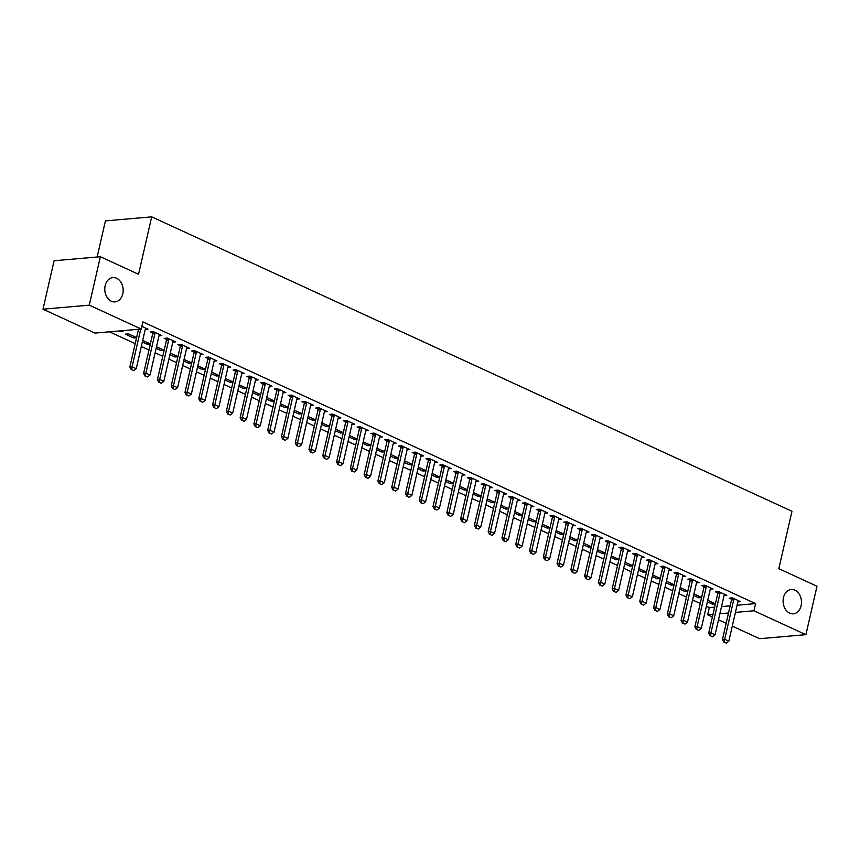 <?xml version="1.0" encoding="UTF-8"?>
<svg xmlns="http://www.w3.org/2000/svg" width="860" height="860" viewBox="0 0 860 860"><rect width="100%" height="100%" fill="white"/><g stroke="black" fill="none" stroke-linecap="round" stroke-linejoin="round"><path stroke-width="1.29" d="M122.797 293.808A12.201 9.18 -95 0 1 115.036 301.903A12.201 9.18 -95 0 1 105.156 285.692A12.201 9.18 -95 0 1 112.918 277.597A12.201 9.18 -95 0 1 122.797 293.808M801.111 605.709A12.201 9.18 -95 0 1 793.35 613.803A12.201 9.18 -95 0 1 783.481 597.592A12.201 9.18 -95 0 1 791.243 589.498A12.201 9.18 -95 0 1 801.111 605.709M109.456 331.82L135.203 343.645M141.33 346.473L148.984 349.988M155.112 352.804L162.766 356.319M168.893 359.147L176.547 362.662M182.675 365.478L190.329 368.994M196.456 371.821L204.11 375.336M210.238 378.153L217.892 381.668M224.019 384.495L231.673 388.01M237.801 390.827L245.455 394.342M251.582 397.159L259.236 400.685M265.364 403.501L273.018 407.017M279.145 409.833L286.799 413.359M292.927 416.175L300.581 419.691M306.708 422.507L314.351 426.033M320.49 428.85L328.133 432.365M334.271 435.181L341.914 438.707M348.053 441.524L355.696 445.039M361.834 447.856L369.477 451.382M375.616 454.198L383.259 457.713M389.397 460.53L397.04 464.045M403.179 466.873L410.822 470.388M416.96 473.204L424.603 476.719M430.742 479.547L438.385 483.062M444.523 485.878L452.166 489.394M458.305 492.221L465.948 495.736M472.086 498.553L479.729 502.068M485.868 504.895L493.511 508.41M499.649 511.227L507.292 514.742M513.431 517.559L521.074 521.085M527.212 523.901L534.856 527.416M540.994 530.233L548.637 533.759M554.775 536.575L562.418 540.091M568.557 542.907L576.2 546.433M582.338 549.25L589.981 552.765M596.12 555.582L603.763 559.107M609.901 561.924L617.544 565.439M623.683 568.256L631.326 571.782M637.464 574.598L645.107 578.113M651.246 580.93L658.889 584.445M665.027 587.272L672.67 590.788M678.809 593.604L686.452 597.12M692.59 599.947L700.233 603.462M706.372 606.279L709.317 607.633L707.672 614.814L712.972 614.352M94.955 333.078L43 309.192L89.268 305.16L141.233 329.047L94.955 333.078M89.268 305.16L100.362 256.721L54.094 260.752L43 309.192M97.148 257L105.415 220.891L151.693 216.86L791.974 511.27L778.827 568.686L817 586.24L805.906 634.68L759.638 638.7L732.29 626.134M726.152 623.307L718.508 619.791M712.37 616.975L707.672 614.814M133.999 336.432L133.644 337.98L136.557 337.722M133.644 337.98L125.377 334.175L128.506 333.906L136.579 337.614M159.014 335.765L161.777 335.529L153.51 331.723L150.382 331.992L152.736 333.078M161.562 349.106L161.207 350.654L164.12 350.396M161.207 350.654L156.133 348.321M164.142 350.289L156.488 346.773M186.577 348.44L189.34 348.203L181.073 344.398L177.945 344.666L180.299 345.752M189.125 361.781L188.77 363.329L191.683 363.07M188.77 363.329L183.696 360.996M191.705 362.963L184.051 359.448M214.14 361.114L216.903 360.877L208.636 357.072L205.508 357.341L207.862 358.426M216.688 374.455L216.333 376.003L219.246 375.745M216.333 376.003L211.259 373.67M219.268 375.637L211.614 372.122M241.703 373.788L244.466 373.552L236.199 369.746L233.071 370.015L235.425 371.101M244.251 387.129L243.896 388.666L246.809 388.419M243.896 388.666L238.822 386.344M246.831 388.312L239.177 384.796M269.266 386.462L272.029 386.226L263.762 382.421L260.634 382.689L262.988 383.775M271.814 399.803L271.459 401.34L274.372 401.093M271.459 401.34L266.385 399.019M274.394 400.986L266.74 397.471M296.829 399.137L299.592 398.9L291.325 395.095L288.197 395.363L290.551 396.449M299.377 412.467L299.022 414.015L301.935 413.767M299.022 414.015L293.948 411.693M301.957 413.66L294.303 410.145M324.392 411.811L327.155 411.575L318.888 407.769L315.76 408.038L318.114 409.123M326.94 425.141L326.585 426.689L329.498 426.442M326.585 426.689L321.511 424.367M329.52 426.334L321.866 422.819M351.955 424.485L354.718 424.249L346.451 420.443L343.323 420.712L345.677 421.798M354.503 437.815L354.148 439.363L357.061 439.116M354.148 439.363L349.074 437.031M357.083 439.008L349.429 435.493M379.518 437.16L382.281 436.912L374.014 433.117L370.886 433.386L373.24 434.472M382.066 450.489L381.711 452.037L384.624 451.79M381.711 452.037L376.637 449.705M384.646 451.683L376.992 448.167M407.081 449.834L409.844 449.587L401.577 445.792L398.449 446.06L400.803 447.135M409.629 463.164L409.274 464.712L412.187 464.464M409.274 464.712L404.2 462.379M412.209 464.357L404.555 460.842M434.644 462.508L437.407 462.261L429.14 458.466L426.012 458.735L428.366 459.81M437.192 475.838L436.837 477.386L439.75 477.139M436.837 477.386L431.763 475.053M439.772 477.031L432.118 473.505M462.207 475.182L464.97 474.935L456.703 471.14L453.575 471.409L455.929 472.484M464.755 488.512L464.4 490.06L467.313 489.802M464.4 490.06L459.326 487.727M467.335 489.706L459.681 486.179M489.77 487.856L492.533 487.609L484.266 483.815L481.138 484.083L483.492 485.158M492.318 501.187L491.963 502.735L494.876 502.476M491.963 502.735L486.889 500.402M494.898 502.38L487.244 498.854M517.333 500.531L520.096 500.283L511.829 496.489L508.701 496.757L511.055 497.832M519.881 513.861L519.526 515.409L522.439 515.151M519.526 515.409L514.452 513.076M522.461 515.054L514.807 511.528M544.896 513.205L547.659 512.958L539.392 509.152L536.264 509.432L538.618 510.507M547.444 526.535L547.089 528.083L550.002 527.825M547.089 528.083L542.015 525.75M550.024 527.728L542.37 524.202M572.459 525.879L575.222 525.632L566.955 521.827L563.827 522.106L566.181 523.181M575.007 539.209L574.652 540.757L577.565 540.499M574.652 540.757L569.578 538.424M577.587 540.392L569.933 536.876M600.022 538.543L602.785 538.306L594.518 534.501L591.39 534.78L593.744 535.855M602.57 551.884L602.215 553.432L605.128 553.173M602.215 553.432L597.141 551.099M605.15 553.066L597.496 549.551M627.585 551.217L630.348 550.98L622.081 547.175L618.953 547.454L621.307 548.529M630.133 564.558L629.778 566.106L632.691 565.848M629.778 566.106L624.704 563.773M632.713 565.74L625.059 562.225M655.148 563.891L657.911 563.655L649.644 559.849L646.516 560.129L648.87 561.204M657.685 577.232L657.341 578.78L660.254 578.522M657.341 578.78L652.267 576.447M660.276 578.414L652.622 574.899M682.711 576.566L685.474 576.329L677.207 572.524L674.079 572.803L676.433 573.878M685.248 589.906L684.904 591.454L687.817 591.196M684.904 591.454L679.83 589.121M687.839 591.089L680.185 587.573M710.263 589.24L713.037 589.003L704.77 585.198L701.642 585.466L703.985 586.552M712.811 602.58L712.456 604.129L715.38 603.87M712.456 604.129L707.393 601.796M715.402 603.763L707.748 600.248M737.826 601.914L740.6 601.678L732.333 597.872L729.205 598.141L731.548 599.226M709.317 607.633L714.617 607.182M721.529 606.579L730.162 605.827M737.074 605.225L755.596 603.612L142.868 321.877L141.233 329.047M724.045 595.582L726.818 595.335L718.551 591.54L715.423 591.809L717.767 592.884M699.029 596.238L698.686 597.786L701.599 597.539M698.686 597.786L693.611 595.453M701.62 597.431L693.966 593.905M696.482 582.908L699.255 582.661L690.988 578.866L687.86 579.135L690.214 580.21M671.466 583.564L671.122 585.112L674.036 584.864M671.122 585.112L666.048 582.779M674.057 584.757L666.403 581.242M668.929 570.234L671.692 569.986L663.425 566.192L660.297 566.461L662.651 567.536M643.904 570.889L643.559 572.438L646.473 572.19M643.559 572.438L638.486 570.105M646.494 572.083L638.84 568.567M641.366 557.559L644.129 557.312L635.862 553.517L632.734 553.786L635.088 554.872M616.351 558.215L615.996 559.763L618.91 559.516M615.996 559.763L610.922 557.441M618.931 559.409L611.277 555.893M613.803 544.885L616.566 544.649L608.299 540.843L605.171 541.112L607.525 542.198M588.788 545.541L588.433 547.089L591.347 546.842M588.433 547.089L583.359 544.767M591.368 546.734L583.714 543.219M586.24 532.211L589.003 531.975L580.736 528.169L577.608 528.438L579.962 529.524M561.225 532.867L560.87 534.415L563.784 534.167M560.87 534.415L555.796 532.093M563.805 534.06L556.151 530.545M558.678 519.537L561.44 519.3L553.173 515.495L550.045 515.763L552.399 516.849M533.662 520.203L533.308 521.74L536.221 521.493M533.308 521.74L528.233 519.418M536.242 521.386L528.588 517.87M531.115 506.862L533.877 506.626L525.611 502.82L522.482 503.089L524.837 504.175M506.099 507.529L505.744 509.066L508.658 508.819M505.744 509.066L500.671 506.744M508.679 508.712L501.025 505.196M503.551 494.188L506.314 493.952L498.048 490.146L494.919 490.415L497.273 491.501M478.536 494.855L478.181 496.403L481.095 496.145M478.181 496.403L473.108 494.07M481.116 496.037L473.462 492.522M475.988 481.514L478.751 481.277L470.485 477.472L467.356 477.741L469.71 478.827M450.973 482.18L450.618 483.728L453.532 483.471M450.618 483.728L445.544 481.396M453.553 483.363L445.899 479.848M448.425 468.84L451.188 468.603L442.921 464.798L439.793 465.066L442.147 466.152M423.41 469.506L423.055 471.054L425.969 470.796M423.055 471.054L417.981 468.721M425.99 470.689L418.336 467.173M420.862 456.165L423.625 455.929L415.358 452.123L412.23 452.403L414.584 453.478M395.847 456.832L395.492 458.38L398.406 458.122M395.492 458.38L390.418 456.047M398.427 458.014L390.773 454.499M393.3 443.491L396.062 443.255L387.796 439.449L384.667 439.729L387.021 440.804M368.284 444.158L367.929 445.706L370.843 445.448M367.929 445.706L362.856 443.373M370.864 445.34L363.21 441.825M365.737 430.817L368.499 430.581L360.233 426.775L357.104 427.054L359.458 428.129M340.721 431.483L340.366 433.031L343.28 432.773M340.366 433.031L335.292 430.699M343.301 432.666L335.647 429.151M338.173 418.143L340.936 417.906L332.669 414.101L329.541 414.38L331.895 415.455M313.158 418.809L312.803 420.357L315.717 420.099M312.803 420.357L307.729 418.024M315.738 419.992L308.084 416.476M310.611 405.479L313.373 405.232L305.106 401.426L301.978 401.706L304.333 402.781M285.595 406.135L285.24 407.683L288.154 407.425M285.24 407.683L280.166 405.35M288.175 407.317L280.521 403.802M283.048 392.805L285.81 392.558L277.543 388.752L274.415 389.032L276.769 390.107M258.032 393.461L257.677 395.009L260.591 394.751M257.677 395.009L252.603 392.676M260.612 394.654L252.958 391.128M255.484 380.131L258.247 379.883L249.98 376.089L246.852 376.358L249.206 377.433M230.469 380.786L230.114 382.334L233.028 382.077M230.114 382.334L225.04 380.002M233.049 381.98L225.395 378.454M227.922 367.457L230.684 367.209L222.417 363.414L219.289 363.683L221.643 364.758M202.906 368.112L202.551 369.66L205.465 369.402M202.551 369.66L197.477 367.327M205.486 369.305L197.832 365.779M200.358 354.782L203.121 354.535L194.854 350.74L191.726 351.009L194.08 352.084M175.343 355.438L174.988 356.986L177.902 356.739M174.988 356.986L169.915 354.653M177.923 356.631L170.269 353.105M172.796 342.108L175.558 341.861L167.291 338.066L164.163 338.335L166.518 339.41M147.78 342.764L147.425 344.312L150.339 344.065M147.425 344.312L142.351 341.979M150.36 343.957L142.706 340.431M145.232 329.434L147.995 329.187L141.846 326.359M120.034 330.896L119.862 331.637L122.991 331.369L121.658 330.756M119.862 331.637L118.529 331.025M755.596 603.612L753.951 610.783L805.906 634.68M100.362 256.721L138.546 274.275L151.693 216.86M719.884 613.75L728.517 612.997M735.429 612.395L753.951 610.783M724.27 642.151L726.334 643.108L724.27 642.151L724.711 639.259L722.454 639.464L731.495 599.99A1.903 1.43 85 0 0 731.559 599.42L731.538 597.947M738.353 600.645L738.073 601.183A1.903 1.43 85 0 0 737.88 601.699L728.839 641.162L724.711 639.259L733.752 599.796A1.903 1.43 85 0 0 733.806 599.226L733.795 598.549M726.334 643.108L728.839 641.162M722.454 639.464L723.894 642.183M710.489 635.82L712.553 636.765L710.489 635.82L710.93 632.928L708.672 633.121L717.713 593.658A1.903 1.43 85 0 0 717.778 593.077L717.756 591.605M724.571 594.303L724.292 594.841A1.903 1.43 85 0 0 724.099 595.356L715.058 634.83L710.93 632.928L719.971 593.454A1.903 1.43 85 0 0 720.024 592.884L720.013 592.207M712.553 636.765L715.058 634.83M708.672 633.121L710.113 635.852M696.707 629.477L698.771 630.434L696.707 629.477L697.148 626.596L694.891 626.789L703.932 587.316A1.903 1.43 85 0 0 703.996 586.746L703.975 585.273M710.79 587.971L710.51 588.509A1.903 1.43 85 0 0 710.317 589.025L701.276 628.488L697.148 626.596L706.189 587.122A1.903 1.43 85 0 0 706.243 586.552L706.232 585.875M698.771 630.434L701.276 628.488M694.891 626.789L696.331 629.509M682.926 623.145L684.99 624.091L682.926 623.145L683.367 620.254L681.109 620.447L690.15 580.984A1.903 1.43 85 0 0 690.214 580.403L690.193 578.93M697.008 581.629L696.729 582.166A1.903 1.43 85 0 0 696.536 582.682L687.495 622.156L683.367 620.254L692.408 580.779A1.903 1.43 85 0 0 692.461 580.21L692.45 579.533M684.99 624.091L687.495 622.156M681.109 620.447L682.55 623.178M669.144 616.803L671.208 617.759L669.144 616.803L669.585 613.922L667.328 614.115L676.368 574.641A1.903 1.43 85 0 0 676.433 574.071L676.412 572.599M683.227 575.297L682.947 575.834A1.903 1.43 85 0 0 682.754 576.351L673.713 615.814L669.585 613.922L678.626 574.448A1.903 1.43 85 0 0 678.68 573.878L678.669 573.201M671.208 617.759L673.713 615.814M667.328 614.115L668.768 616.835M655.363 610.471L657.427 611.417L655.363 610.471L655.804 607.579L653.546 607.773L662.587 568.309A1.903 1.43 85 0 0 662.651 567.729L662.63 566.256M669.446 568.954L669.166 569.503A1.903 1.43 85 0 0 668.972 570.008L659.932 609.482L655.804 607.579L664.845 568.105A1.903 1.43 85 0 0 664.898 567.536L664.887 566.858M657.427 611.417L659.932 609.482M653.546 607.773L654.987 610.503M641.582 604.129L643.645 605.085L641.582 604.129L642.022 601.247L639.765 601.441L648.805 561.967A1.903 1.43 85 0 0 648.87 561.397L648.849 559.924M655.675 562.623L655.384 563.16A1.903 1.43 85 0 0 655.191 563.676L646.15 603.139L642.022 601.247L651.063 561.774A1.903 1.43 85 0 0 651.117 561.204L651.106 560.526M643.645 605.085L646.15 603.139M639.765 601.441L641.205 604.161M627.8 597.797L629.864 598.743L627.8 597.797L628.241 594.905L625.983 595.099L635.024 555.635A1.903 1.43 85 0 0 635.088 555.055L635.067 553.582M641.893 556.291L641.603 556.828A1.903 1.43 85 0 0 641.409 557.334L632.369 596.808L628.241 594.905L637.282 555.442A1.903 1.43 85 0 0 637.335 554.861L637.324 554.195M629.864 598.743L632.369 596.808M625.983 595.099L627.424 597.829M614.018 591.454L616.082 592.411L614.018 591.454L614.459 588.573L612.202 588.767L621.242 549.293A1.903 1.43 85 0 0 621.307 548.723L621.286 547.25M628.112 549.948L627.821 550.486A1.903 1.43 85 0 0 627.628 551.002L618.587 590.476L614.459 588.573L623.5 549.099A1.903 1.43 85 0 0 623.554 548.529L623.543 547.852M616.082 592.411L618.587 590.476M612.202 588.767L613.642 591.486M600.237 585.122L602.301 586.068L600.237 585.122L600.678 582.231L598.42 582.424L607.461 542.961A1.903 1.43 85 0 0 607.525 542.38L607.504 540.908M614.33 543.617L614.04 544.154A1.903 1.43 85 0 0 613.846 544.659L604.806 584.134L600.678 582.231L609.718 542.767A1.903 1.43 85 0 0 609.772 542.187L609.761 541.52M602.301 586.068L604.806 584.134M598.42 582.424L599.861 585.155M586.455 578.78L588.519 579.737L586.455 578.78L586.896 575.899L584.639 576.092L593.679 536.619A1.903 1.43 85 0 0 593.744 536.049L593.722 534.576M600.549 537.274L600.259 537.812A1.903 1.43 85 0 0 600.065 538.328L591.024 577.802L586.896 575.899L595.937 536.425A1.903 1.43 85 0 0 595.991 535.855L595.98 535.178M588.519 579.737L591.024 577.802M584.639 576.092L586.079 578.823M572.674 572.448L574.738 573.394L572.674 572.448L573.115 569.557L570.857 569.75L579.898 530.287A1.903 1.43 85 0 0 579.962 529.717L579.941 528.233M586.767 530.942L586.477 531.48A1.903 1.43 85 0 0 586.284 531.985L577.243 571.459L573.115 569.557L582.155 530.093A1.903 1.43 85 0 0 582.209 529.513L582.198 528.846M574.738 573.394L577.243 571.459M570.857 569.75L572.298 572.48M558.892 566.116L560.957 567.062L558.892 566.116L559.333 563.225L557.076 563.418L566.116 523.944A1.903 1.43 85 0 0 566.181 523.375L566.159 521.902M572.986 524.6L572.696 525.137A1.903 1.43 85 0 0 572.502 525.654L563.461 565.128L559.333 563.225L568.374 523.751A1.903 1.43 85 0 0 568.428 523.181L568.417 522.504M560.957 567.062L563.461 565.128M557.076 563.418L558.516 566.149M545.111 559.774L547.175 560.72L545.111 559.774L545.552 556.882L543.294 557.087L552.335 517.612A1.903 1.43 85 0 0 552.399 517.043L552.378 515.559M559.204 518.268L558.914 518.806A1.903 1.43 85 0 0 558.721 519.322L549.68 558.785L545.552 556.882L554.592 517.419A1.903 1.43 85 0 0 554.646 516.838L554.635 516.172M547.175 560.72L549.68 558.785M543.294 557.087L544.735 559.806M531.329 553.442L533.394 554.388L531.329 553.442L531.77 550.55L529.513 550.744L538.553 511.27A1.903 1.43 85 0 0 538.618 510.7L538.596 509.227M545.423 511.926L545.133 512.463A1.903 1.43 85 0 0 544.939 512.979L535.898 552.453L531.77 550.55L540.811 511.077A1.903 1.43 85 0 0 540.865 510.507L540.854 509.829M533.394 554.388L535.898 552.453M529.513 550.744L530.953 553.475M517.548 547.1L519.612 548.056L517.548 547.1L517.989 544.208L515.731 544.412L524.772 504.938A1.903 1.43 85 0 0 524.837 504.368L524.815 502.885M531.641 505.594L531.351 506.131A1.903 1.43 85 0 0 531.158 506.647L522.117 546.111L517.989 544.208L527.029 504.745A1.903 1.43 85 0 0 527.083 504.164L527.072 503.498M519.612 548.056L522.117 546.111M515.731 544.412L517.172 547.132M503.767 540.768L505.831 541.714L503.767 540.768L504.207 537.876L501.95 538.07L510.99 498.596A1.903 1.43 85 0 0 511.055 498.026L511.033 496.553M517.86 499.252L517.569 499.789A1.903 1.43 85 0 0 517.376 500.305L508.335 539.779L504.207 537.876L513.248 498.402A1.903 1.43 85 0 0 513.302 497.832L513.291 497.155M505.831 541.714L508.335 539.779M501.95 538.07L503.39 540.8M489.985 534.425L492.049 535.382L489.985 534.425L490.426 531.534L488.168 531.738L497.209 492.264A1.903 1.43 85 0 0 497.273 491.694L497.252 490.211M504.078 492.92L503.788 493.457A1.903 1.43 85 0 0 503.594 493.973L494.554 533.437L490.426 531.534L499.466 492.07A1.903 1.43 85 0 0 499.52 491.49L499.51 490.823M492.049 535.382L494.554 533.437M488.168 531.738L489.609 534.458M476.204 528.094L478.267 529.04L476.204 528.094L476.644 525.202L474.387 525.395L483.427 485.932A1.903 1.43 85 0 0 483.492 485.352L483.471 483.879M490.297 486.577L490.006 487.115A1.903 1.43 85 0 0 489.813 487.631L480.772 527.105L476.644 525.202L485.685 485.728A1.903 1.43 85 0 0 485.739 485.158L485.728 484.481M478.267 529.04L480.772 527.105M474.387 525.395L475.827 528.126M462.422 521.751L464.486 522.708L462.422 521.751L462.863 518.86L460.605 519.064L469.646 479.59A1.903 1.43 85 0 0 469.71 479.02L469.689 477.547M476.515 480.245L476.225 480.783A1.903 1.43 85 0 0 476.031 481.299L466.991 520.762L462.863 518.86L471.904 479.396A1.903 1.43 85 0 0 471.957 478.816L471.946 478.149M464.486 522.708L466.991 520.762M460.605 519.064L462.046 521.784M448.64 515.419L450.704 516.365L448.64 515.419L449.081 512.528L446.824 512.721L455.864 473.258A1.903 1.43 85 0 0 455.929 472.677L455.908 471.205M462.734 473.903L462.443 474.44A1.903 1.43 85 0 0 462.25 474.956L453.209 514.431L449.081 512.528L458.122 473.054A1.903 1.43 85 0 0 458.176 472.484L458.165 471.807M450.704 516.365L453.209 514.431M446.824 512.721L448.264 515.452M434.859 509.077L436.923 510.034L434.859 509.077L435.3 506.196L433.042 506.389L442.083 466.915A1.903 1.43 85 0 0 442.147 466.346L442.126 464.873M448.952 467.571L448.662 468.109A1.903 1.43 85 0 0 448.469 468.625L439.428 508.088L435.3 506.196L444.34 466.722A1.903 1.43 85 0 0 444.394 466.152L444.383 465.475M436.923 510.034L439.428 508.088M433.042 506.389L434.483 509.109M421.077 502.745L423.142 503.691L421.077 502.745L421.518 499.853L419.261 500.047L428.301 460.584A1.903 1.43 85 0 0 428.366 460.003L428.344 458.531M435.171 461.229L434.88 461.766A1.903 1.43 85 0 0 434.687 462.282L425.646 501.756L421.518 499.853L430.559 460.379A1.903 1.43 85 0 0 430.613 459.81L430.602 459.132M423.142 503.691L425.646 501.756M419.261 500.047L420.701 502.777M407.296 496.403L409.36 497.36L407.296 496.403L407.737 493.522L405.479 493.715L414.52 454.241A1.903 1.43 85 0 0 414.584 453.671L414.563 452.199M421.389 454.897L421.099 455.435A1.903 1.43 85 0 0 420.906 455.95L411.865 495.414L407.737 493.522L416.777 454.048A1.903 1.43 85 0 0 416.831 453.478L416.82 452.801M409.36 497.36L411.865 495.414M405.479 493.715L406.92 496.435M393.514 490.071L395.579 491.017L393.514 490.071L393.955 487.179L391.698 487.373L400.738 447.909A1.903 1.43 85 0 0 400.803 447.329L400.781 445.856M407.608 448.554L407.317 449.103A1.903 1.43 85 0 0 407.124 449.608L398.083 489.082L393.955 487.179L402.996 447.705A1.903 1.43 85 0 0 403.05 447.135L403.039 446.458M395.579 491.017L398.083 489.082M391.698 487.373L393.138 490.103M379.733 483.728L381.797 484.685L379.733 483.728L380.174 480.847L377.916 481.041L386.957 441.567A1.903 1.43 85 0 0 387.021 440.997L387 439.524M393.826 442.223L393.536 442.76A1.903 1.43 85 0 0 393.342 443.276L384.302 482.739L380.174 480.847L389.214 441.373A1.903 1.43 85 0 0 389.268 440.804L389.268 440.127M381.797 484.685L384.302 482.739M377.916 481.041L379.357 483.761M365.952 477.397L368.015 478.343L365.952 477.397L366.392 474.505L364.135 474.698L373.175 435.235A1.903 1.43 85 0 0 373.24 434.655L373.219 433.182M380.045 435.891L379.754 436.428A1.903 1.43 85 0 0 379.561 436.934L370.52 476.408L366.392 474.505L375.433 435.042A1.903 1.43 85 0 0 375.487 434.461L375.487 433.784M368.015 478.343L370.52 476.408M364.135 474.698L365.575 477.429M352.17 471.054L354.234 472.011L352.17 471.054L352.611 468.173L350.364 468.367L359.394 428.893A1.903 1.43 85 0 0 359.458 428.323L359.437 426.85M366.263 429.548L365.973 430.086A1.903 1.43 85 0 0 365.779 430.602L356.75 470.076L352.611 468.173L361.651 428.699A1.903 1.43 85 0 0 361.705 428.129L361.705 427.452M354.234 472.011L356.75 470.076M350.364 468.367L351.794 471.087M338.388 464.722L340.452 465.668L338.388 464.722L338.829 461.831L336.583 462.024L345.613 422.561A1.903 1.43 85 0 0 345.677 421.981L345.656 420.508M352.482 423.217L352.191 423.754A1.903 1.43 85 0 0 351.998 424.26L342.968 463.733L338.829 461.831L347.87 422.367A1.903 1.43 85 0 0 347.924 421.787L347.924 421.12M340.452 465.668L342.968 463.733M336.583 462.024L338.012 464.755M324.607 458.38L326.671 459.337L324.607 458.38L325.048 455.499L322.801 455.692L331.831 416.219A1.903 1.43 85 0 0 331.895 415.649L331.874 414.176M338.7 416.874L338.41 417.412A1.903 1.43 85 0 0 338.216 417.928L329.187 457.402L325.048 455.499L334.088 416.025A1.903 1.43 85 0 0 334.142 415.455L334.142 414.778M326.671 459.337L329.187 457.402M322.801 455.692L324.231 458.423M310.825 452.048L312.889 452.994L310.825 452.048L311.266 449.156L309.019 449.35L318.05 409.887A1.903 1.43 85 0 0 318.114 409.317L318.092 407.833M324.919 410.542L324.629 411.08A1.903 1.43 85 0 0 324.435 411.585L315.405 451.059L311.266 449.156L320.307 409.693A1.903 1.43 85 0 0 320.361 409.113L320.361 408.446M312.889 452.994L315.405 451.059M309.019 449.35L310.449 452.081M297.044 445.716L299.108 446.662L297.044 445.716L297.485 442.825L295.238 443.018L304.268 403.544A1.903 1.43 85 0 0 304.333 402.974L304.311 401.502M311.137 404.2L310.847 404.738A1.903 1.43 85 0 0 310.654 405.254L301.623 444.727L297.485 442.825L306.525 403.351A1.903 1.43 85 0 0 306.579 402.781L306.579 402.104M299.108 446.662L301.623 444.727M295.238 443.018L296.668 445.749M283.262 439.374L285.327 440.32L283.262 439.374L283.703 436.482L281.457 436.687L290.487 397.212A1.903 1.43 85 0 0 290.551 396.643L290.529 395.159M297.356 397.868L297.065 398.406A1.903 1.43 85 0 0 296.872 398.922L287.842 438.385L283.703 436.482L292.744 397.019A1.903 1.43 85 0 0 292.798 396.438L292.798 395.772M285.327 440.32L287.842 438.385M281.457 436.687L282.886 439.406M269.481 433.042L271.545 433.988L269.481 433.042L269.922 430.15L267.675 430.344L276.705 390.87A1.903 1.43 85 0 0 276.769 390.3L276.748 388.827M283.574 391.526L283.284 392.063A1.903 1.43 85 0 0 283.09 392.579L274.06 432.053L269.922 430.15L278.962 390.676A1.903 1.43 85 0 0 279.016 390.107L279.016 389.429M271.545 433.988L274.06 432.053M267.675 430.344L269.105 433.075M255.7 426.7L257.763 427.656L255.7 426.7L256.14 423.808L253.893 424.012L262.923 384.538A1.903 1.43 85 0 0 262.988 383.969L262.966 382.485M269.793 385.194L269.502 385.731A1.903 1.43 85 0 0 269.309 386.248L260.279 425.711L256.14 423.808L265.181 384.345A1.903 1.43 85 0 0 265.235 383.764L265.235 383.098M257.763 427.656L260.279 425.711M253.893 424.012L255.323 426.732M241.918 420.368L243.982 421.314L241.918 420.368L242.359 417.476L240.112 417.67L249.142 378.196A1.903 1.43 85 0 0 249.206 377.626L249.185 376.153M256.011 378.851L255.721 379.389A1.903 1.43 85 0 0 255.527 379.905L246.498 419.379L242.359 417.476L251.4 378.002A1.903 1.43 85 0 0 251.453 377.433L251.453 376.755M243.982 421.314L246.498 419.379M240.112 417.67L241.542 420.4M228.136 414.025L230.2 414.982L228.136 414.025L228.577 411.134L226.33 411.338L235.361 371.864A1.903 1.43 85 0 0 235.425 371.294L235.403 369.811M242.23 372.52L241.939 373.057A1.903 1.43 85 0 0 241.757 373.573L232.716 413.036L228.577 411.134L237.618 371.671A1.903 1.43 85 0 0 237.672 371.09L237.672 370.423M230.2 414.982L232.716 413.036M226.33 411.338L227.76 414.058M214.355 407.694L216.43 408.64L214.355 407.694L214.796 404.802L212.549 404.995L221.59 365.532A1.903 1.43 85 0 0 221.643 364.952L221.622 363.479M228.448 366.177L228.158 366.715A1.903 1.43 85 0 0 227.975 367.231L218.934 406.705L214.796 404.802L223.837 365.328A1.903 1.43 85 0 0 223.89 364.758L223.89 364.081M216.43 408.64L218.934 406.705M212.549 404.995L213.979 407.726M200.573 401.351L202.648 402.308L200.573 401.351L201.014 398.459L198.767 398.664L207.808 359.19A1.903 1.43 85 0 0 207.862 358.62L207.84 357.147M214.667 359.846L214.376 360.383A1.903 1.43 85 0 0 214.194 360.899L205.153 400.362L201.014 398.459L210.055 358.996A1.903 1.43 85 0 0 210.109 358.416L210.109 357.749M202.648 402.308L205.153 400.362M198.767 398.664L200.197 401.383M186.792 395.019L188.867 395.965L186.792 395.019L187.233 392.128L184.986 392.321L194.027 352.858A1.903 1.43 85 0 0 194.08 352.277L194.059 350.805M200.885 353.503L200.595 354.04A1.903 1.43 85 0 0 200.412 354.556L191.371 394.031L187.233 392.128L196.274 352.654A1.903 1.43 85 0 0 196.327 352.084L196.327 351.407M188.867 395.965L191.371 394.031M184.986 392.321L186.416 395.052M173.01 388.677L175.085 389.634L173.01 388.677L173.451 385.796L171.204 385.989L180.245 346.515A1.903 1.43 85 0 0 180.299 345.946L180.277 344.473M187.104 347.171L186.814 347.709A1.903 1.43 85 0 0 186.631 348.225L177.59 387.688L173.451 385.796L182.492 346.322A1.903 1.43 85 0 0 182.546 345.752L182.546 345.075M175.085 389.634L177.59 387.688M171.204 385.989L172.634 388.709M159.229 382.345L161.304 383.291L159.229 382.345L159.67 379.454L157.423 379.647L166.464 340.184A1.903 1.43 85 0 0 166.518 339.603L166.496 338.13M173.322 340.829L173.032 341.366A1.903 1.43 85 0 0 172.849 341.882L163.808 381.356L159.67 379.454L168.71 339.979A1.903 1.43 85 0 0 168.775 339.41L168.764 338.733M161.304 383.291L163.808 381.356M157.423 379.647L158.853 382.377M145.448 376.003L147.522 376.959L145.448 376.003L145.888 373.122L143.642 373.315L152.682 333.841A1.903 1.43 85 0 0 152.736 333.271L152.714 331.799M159.541 334.497L159.25 335.035A1.903 1.43 85 0 0 159.068 335.55L150.027 375.014L145.888 373.122L154.929 333.648A1.903 1.43 85 0 0 154.994 333.078L154.983 332.401M147.522 376.959L150.027 375.014M143.642 373.315L145.071 376.035M131.666 369.671L133.741 370.617L131.666 369.671L132.107 366.779L129.86 366.973L138.492 329.294M145.759 328.154L145.469 328.692A1.903 1.43 85 0 0 145.286 329.208L136.245 368.682L132.107 366.779L140.739 329.09M133.741 370.617L136.245 368.682M129.86 366.973L131.29 369.703M733.806 599.226L731.559 599.42M733.752 599.796L731.495 599.99M720.024 592.884L717.778 593.077M719.971 593.454L717.713 593.658M706.243 586.552L703.996 586.746M706.189 587.122L703.932 587.316M692.461 580.21L690.214 580.403M692.408 580.779L690.15 580.984M678.68 573.878L676.433 574.071M678.626 574.448L676.368 574.641M664.898 567.536L662.651 567.729M664.845 568.105L662.587 568.309M651.117 561.204L648.87 561.397M651.063 561.774L648.805 561.967M637.335 554.861L635.088 555.055M637.282 555.442L635.024 555.635M623.554 548.529L621.307 548.723M623.5 549.099L621.242 549.293M609.772 542.187L607.525 542.38M609.718 542.767L607.461 542.961M595.991 535.855L593.744 536.049M595.937 536.425L593.679 536.619M582.209 529.513L579.962 529.717M582.155 530.093L579.898 530.287M568.428 523.181L566.181 523.375M568.374 523.751L566.116 523.944M554.646 516.838L552.399 517.043M554.592 517.419L552.335 517.612M540.865 510.507L538.618 510.7M540.811 511.077L538.553 511.27M527.083 504.164L524.837 504.368M527.029 504.745L524.772 504.938M513.302 497.832L511.055 498.026M513.248 498.402L510.99 498.596M499.52 491.49L497.273 491.694M499.466 492.07L497.209 492.264M485.739 485.158L483.492 485.352M485.685 485.728L483.427 485.932M471.957 478.816L469.71 479.02M471.904 479.396L469.646 479.59M458.176 472.484L455.929 472.677M458.122 473.054L455.864 473.258M444.394 466.152L442.147 466.346M444.34 466.722L442.083 466.915M430.613 459.81L428.366 460.003M430.559 460.379L428.301 460.584M416.831 453.478L414.584 453.671M416.777 454.048L414.52 454.241M403.05 447.135L400.803 447.329M402.996 447.705L400.738 447.909M389.268 440.804L387.021 440.997M389.214 441.373L386.957 441.567M375.487 434.461L373.24 434.655M375.433 435.042L373.175 435.235M361.705 428.129L359.458 428.323M361.651 428.699L359.394 428.893M347.924 421.787L345.677 421.981M347.87 422.367L345.613 422.561M334.142 415.455L331.895 415.649M334.088 416.025L331.831 416.219M320.361 409.113L318.114 409.317M320.307 409.693L318.05 409.887M306.579 402.781L304.333 402.974M306.525 403.351L304.268 403.544M292.798 396.438L290.551 396.643M292.744 397.019L290.487 397.212M279.016 390.107L276.769 390.3M278.962 390.676L276.705 390.87M265.235 383.764L262.988 383.969M265.181 384.345L262.923 384.538M251.453 377.433L249.206 377.626M251.4 378.002L249.142 378.196M237.672 371.09L235.425 371.294M237.618 371.671L235.361 371.864M223.89 364.758L221.643 364.952M223.837 365.328L221.59 365.532M210.109 358.416L207.862 358.62M210.055 358.996L207.808 359.19M196.327 352.084L194.08 352.277M196.274 352.654L194.027 352.858M182.546 345.752L180.299 345.946M182.492 346.322L180.245 346.515M168.775 339.41L166.518 339.603M168.71 339.979L166.464 340.184M154.994 333.078L152.736 333.271M154.929 333.648L152.682 333.841"/></g></svg>
